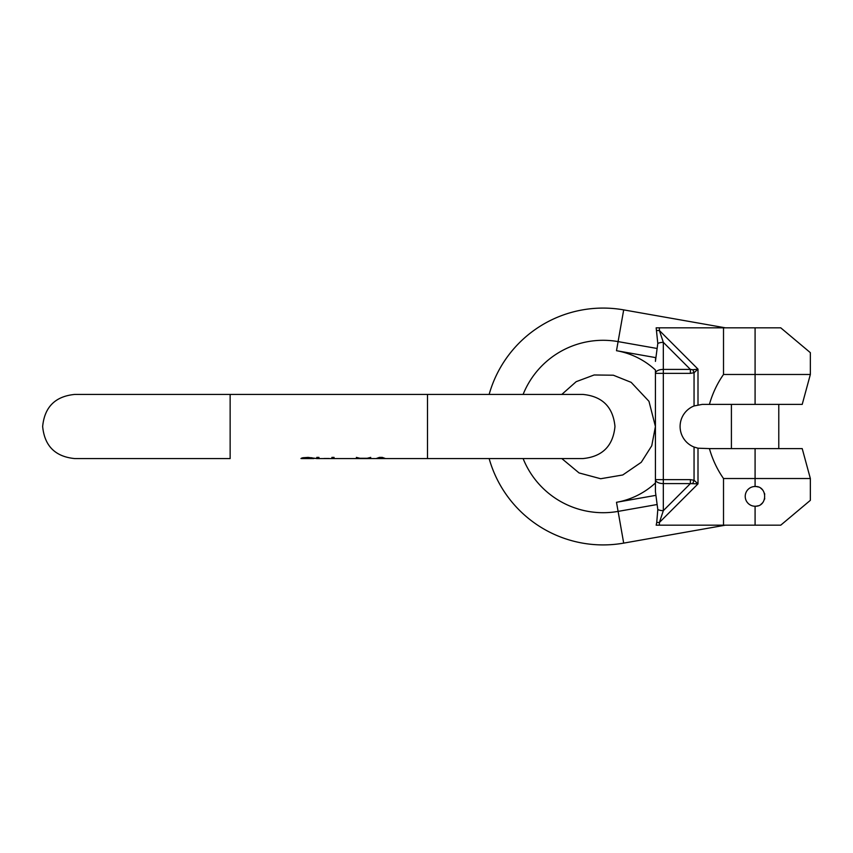 <?xml version="1.0" encoding="UTF-8"?>
<svg xmlns="http://www.w3.org/2000/svg" width="853" height="853" viewBox="0 0 853 853"><rect width="100%" height="100%" fill="white"/><g stroke="black" fill="none" stroke-linecap="round" stroke-linejoin="round"><path stroke-width="1.28" d="M383.274 458.573L385.535 458.573L382.261 457.389L379.382 457.389L376.109 458.573M377.591 458.424L384.042 458.424M356.362 457.389L359.241 458.594L367.867 458.594L370.746 457.389L367.153 458.285L359.955 458.285L356.362 457.389M329.013 458.477L323.98 458.477L329.013 458.562M358.836 458.573L334.056 458.573L334.056 457.389L331.892 457.389L331.892 458.573L318.947 458.573L318.947 457.389L316.783 457.389L316.783 458.573L308.146 457.389L302.751 457.762L300.96 458.509L303.199 458.551M311.249 458.551L312.113 458.562L312.113 457.869M301.674 458.061L308.509 457.837L310.673 458.562M311.75 458.381L311.75 457.762L313.904 458.541M380.822 457.922L380.822 457.389M361.32 458.573L360.318 458.285M366.79 458.285L365.788 458.573M305.992 458.562L302.751 458.477M304.916 458.573L303.839 458.562M302.751 458.381L302.751 457.762M303.114 458.242L303.114 457.709M311.388 458.242L311.388 457.709M725.413 327.829L623.692 309.884A118.407 118.407 0 0 0 489.142 394.427M489.142 458.573A118.407 118.407 0 0 0 623.692 543.116L725.413 525.171M659.38 525.171L656.17 525.171L656.735 522.494L659.38 522.494L659.38 525.171L723.515 525.171L723.515 478.522C717.224 469.523 712.532 459.543 709.419 448.603L697.999 448.198L697.999 483.875L659.38 522.494L663.325 510.659A7.89 3.945 180 0 1 657.802 509.529L657.13 504.518L618.094 511.395A86.206 86.206 0 0 1 523.113 458.573M780.751 525.171L810.35 500.338L780.751 525.171L723.515 525.171M758.125 505.754A9.863 9.863 0 0 1 755.086 506.234C767.817 506.831 767.817 485.89 755.086 486.498L755.086 478.522L810.35 478.522L810.35 500.338M523.113 394.427A86.206 86.206 0 0 1 618.094 341.605L616.495 350.7A76.973 76.973 0 0 1 655.424 370.031L655.424 373.358A7.89 3.945 0 0 1 663.325 369.413L663.325 479.642L690.386 479.642L694.054 480.271L694.054 447.047L697.999 448.198M694.054 447.047A22.103 22.103 0 0 1 694.054 405.953L702.2 404.397L802.215 404.397L755.086 404.397L755.086 327.829L780.751 327.829L810.35 352.662L780.751 327.829M810.35 352.662L810.35 374.478L723.515 374.478L723.515 327.829L755.086 327.829M623.692 309.884L618.094 341.605L657.13 348.482L657.802 343.471L656.17 327.829L723.515 327.829M655.424 370.031L655.424 491.605L657.13 504.518M655.658 495.39L616.495 502.3A76.962 76.962 0 0 0 655.424 482.969L655.424 479.642A7.89 3.945 0 0 0 663.325 483.587L663.325 510.659L690.386 483.587L663.325 483.587L663.325 479.642L655.424 479.642M616.495 350.7L655.658 357.61L655.424 361.395L657.13 348.482M659.38 327.829L659.38 330.506L656.735 330.506M709.419 404.397C712.532 393.457 717.224 383.477 723.515 374.478M697.999 404.802L697.999 369.125L694.054 372.729L692.871 369.744L690.386 369.413L690.386 373.358L694.054 372.729L694.054 405.953M657.802 343.471A7.89 3.945 0 0 1 663.325 342.341L659.38 330.506L697.999 369.125L692.871 369.744M692.871 483.246L694.054 480.271L697.999 483.875L690.386 483.587L690.386 479.642M657.802 509.529L656.735 522.494M810.35 478.522L802.215 448.603L709.419 448.603M755.086 448.603L755.086 478.522L723.515 478.522M755.086 525.171L755.086 506.234A9.863 9.863 0 0 1 745.223 496.361A9.863 9.863 0 0 1 758.125 486.978M760.887 488.374A9.863 9.863 0 0 1 763.083 490.571M764.48 493.322A9.863 9.863 0 0 1 764.746 494.313M764.746 498.408A9.863 9.863 0 0 1 764.48 499.4M763.083 502.15A9.863 9.863 0 0 1 760.887 504.347M230.139 458.573L230.139 394.427L74.723 394.427C55.242 396.336 44.548 407.02 42.65 426.5C44.548 445.98 55.242 456.664 74.723 458.573L230.139 458.573M230.139 394.427L427.492 394.427L427.492 458.573L385.14 458.573M623.692 543.116L616.495 502.3M690.386 373.358L655.424 373.358M663.325 342.341L663.325 369.413L690.386 369.413L663.325 342.341M382.688 458.573L378.956 458.573M376.504 458.573L368.261 458.573M427.492 394.427L582.898 394.427C602.378 396.336 613.072 407.02 614.97 426.5C613.072 445.98 602.378 456.664 582.898 458.573L427.492 458.573M301.855 458.573L313.904 458.573M316.783 458.573L318.947 458.573M331.892 458.573L334.056 458.573M359.635 458.573L361.118 458.573M365.99 458.573L367.472 458.573M376.898 458.573L378.369 458.573M365.894 458.573L361.214 458.573M309.863 458.573L304.638 458.573M810.35 374.478L802.215 404.397M561.818 394.427L576.18 381.675L594.136 374.979L613.339 375.213L631.156 382.347L648.962 401.305L655.424 426.5L651.756 445.756L641.253 462.305L622.765 474.972L600.672 478.736L579.059 472.935L561.818 458.573M731.405 448.603L731.405 404.397M778.778 448.603L778.778 404.397"/></g></svg>
